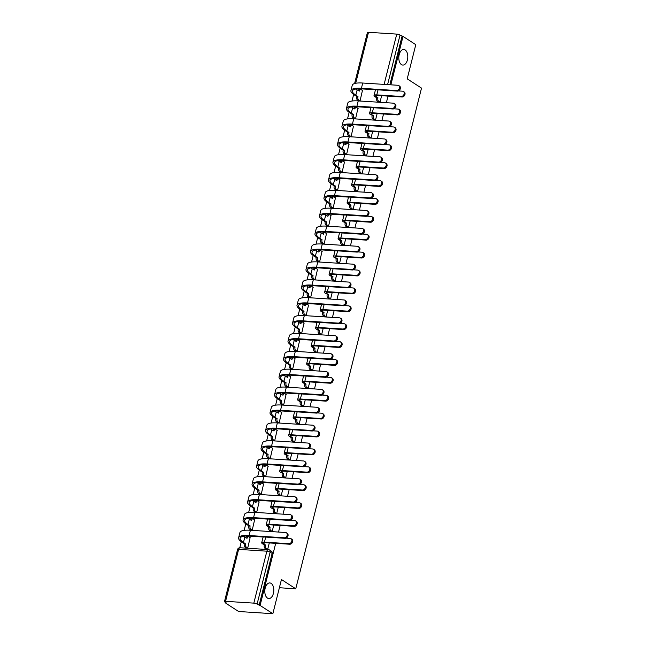 <?xml version="1.0" encoding="UTF-8"?>
<svg xmlns="http://www.w3.org/2000/svg" width="646" height="646" viewBox="0 0 646 646"><rect width="100%" height="100%" fill="white"/><g stroke="black" fill="none" stroke-linecap="round" stroke-linejoin="round"><path stroke-width="0.97" d="M401.457 64.608A7.817 4.482 -86.3 0 1 398.962 55.774A7.817 4.482 -86.3 0 1 403.807 49.467A7.817 4.482 -86.3 0 1 405.147 49.928A7.817 4.482 -86.3 0 1 407.642 58.754A7.817 4.482 -86.3 0 1 402.805 65.068A7.817 4.482 -86.3 0 1 401.457 64.608M267.46 598.075A7.817 4.482 -86.3 0 1 264.965 589.249A7.817 4.482 -86.3 0 1 269.802 582.934A7.817 4.482 -86.3 0 1 271.15 583.395A7.817 4.482 -86.3 0 1 273.646 592.229A7.817 4.482 -86.3 0 1 268.809 598.535A7.817 4.482 -86.3 0 1 267.46 598.075M353.645 94.478L351.997 101.026M349.147 112.364L347.5 118.912M344.657 130.25L343.01 136.807M340.159 148.144L338.512 154.693M335.67 166.03L334.022 172.579M331.172 183.916L329.525 190.473M326.682 201.81L325.035 208.359M322.184 219.697L320.545 226.245M317.695 237.591L316.047 244.14M313.197 255.477L311.558 262.026M308.707 273.363L307.06 279.92M304.209 291.257L302.57 297.806M299.72 309.143L298.072 315.692M295.222 327.038L293.583 333.586M290.732 344.924L289.085 351.472M286.243 362.81L284.595 369.367M281.745 380.704L280.098 387.253M277.255 398.59L275.608 405.139M272.757 416.484L271.11 423.033M268.268 434.37L266.62 440.919M263.77 452.257L262.123 458.813M259.28 470.151L257.633 476.7M254.782 488.037L253.143 494.586M250.293 505.931L248.645 512.48M245.795 523.817L244.156 530.366M241.305 541.703L239.787 547.76M225.971 602.742L225.85 603.243L226.843 603.307L224.856 602.024A2.439 0.614 -165.9 0 1 224.485 601.555A2.439 0.614 -165.9 0 1 225.567 601.321L253.821 603.13L266.871 551.183L238.616 549.366L225.567 601.321M390.862 84.828L403.015 36.418L415.79 44.679L407.206 78.852L421.515 88.114L295.755 588.789L281.446 579.527L272.862 613.7L238.616 611.504L225.85 603.243M375.851 89.794L359.572 88.752M272.862 613.7L260.088 605.439L275.689 543.334M278.523 532.062L280.186 525.448M283.013 514.168L284.676 507.554M287.51 496.281L289.174 489.668M292 478.387L293.664 471.774M296.498 460.501L298.161 453.888M300.988 442.615L302.651 436.002M305.485 424.721L307.141 418.107M309.975 406.835L311.638 400.221M314.473 388.94L316.128 382.327M318.962 371.054L320.626 364.441M323.46 353.168L325.116 346.555M327.95 335.274L329.613 328.661M332.448 317.388L334.103 310.774M336.937 299.494L338.601 292.888M341.435 281.608L343.091 274.994M345.925 263.721L347.588 257.108M350.415 245.827L352.078 239.214M354.912 227.941L356.576 221.328M359.402 210.047L361.066 203.442M363.9 192.161L365.563 185.547M368.39 174.275L370.053 167.661M372.887 156.38L374.551 149.767M377.377 138.494L379.04 131.881M381.875 120.608L383.53 113.995M386.365 102.714L388.028 96.101M354.606 83.528L367.413 32.534A2.439 0.614 14.1 0 1 368.495 32.3L396.749 34.109A2.439 0.614 14.1 0 1 400.027 35.07L387.584 84.618M403.015 36.418L400.027 35.07M268.728 549.714A2.439 1.906 122.9 0 1 269.479 549.956A2.439 1.906 122.9 0 1 270.149 552.136L257.1 604.083L260.088 605.439M257.1 604.083A2.439 0.614 -165.9 0 0 253.821 603.13M246.263 547.816L247.733 548.018L250.115 537.682M250.753 529.922L252.231 530.124L254.605 519.796M270.722 531.206L272.192 531.408L273.791 525.037M255.251 512.036L256.72 512.238L259.094 501.902M275.22 513.312L276.69 513.513L278.289 507.15M259.74 494.142L261.21 494.352L263.592 484.015M279.71 495.425L281.18 495.627L282.778 489.256M264.238 476.255L265.708 476.457L268.082 466.121M284.208 477.531L285.677 477.741L287.276 471.37M268.728 458.369L270.198 458.571L272.58 448.235M288.697 459.645L290.167 459.847L291.766 453.476M273.226 440.475L274.695 440.677L277.069 430.349M293.187 441.759L294.665 441.961L296.264 435.59M277.715 422.589L279.185 422.791L281.567 412.455M297.685 423.865L299.155 424.067L300.753 417.704M282.213 404.695L283.683 404.905L286.057 394.569M302.175 405.979L303.652 406.181L305.251 399.809M286.703 386.809L288.173 387.011L290.555 376.675M306.672 388.093L308.142 388.294L309.741 381.923M291.201 368.923L292.67 369.124L295.044 358.788M311.162 370.198L312.632 370.4L314.239 364.029M295.69 351.028L297.16 351.23L299.542 340.902M315.66 352.312L317.129 352.514L318.728 346.143M300.188 333.142L301.658 333.344L304.032 323.008M320.15 334.418L321.619 334.628L323.226 328.257M304.678 315.256L306.147 315.458L308.53 305.122M324.647 316.532L326.117 316.734L327.716 310.363M309.168 297.362L310.645 297.564L313.019 287.228M329.137 298.646L330.607 298.848L332.205 292.476M313.665 279.476L315.135 279.678L317.517 269.342M333.635 280.752L335.104 280.953L336.703 274.582M318.155 261.582L319.633 261.791L322.007 251.455M338.124 262.865L339.594 263.067L341.193 256.696M322.653 243.695L324.122 243.897L326.505 233.561M342.622 244.971L344.092 245.181L345.691 238.81M327.142 225.809L328.612 226.011L330.994 215.675M347.112 227.085L348.582 227.287L350.18 220.916M331.64 207.915L333.11 208.117L335.484 197.789M351.61 209.199L353.079 209.401L354.678 203.03M336.13 190.029L337.6 190.231L339.982 179.895M356.099 191.305L357.569 191.507L359.168 185.136M340.628 172.135L342.097 172.345L344.471 162.009M360.597 173.419L362.067 173.621L363.666 167.249M345.117 154.249L346.587 154.451L348.969 144.115M365.087 155.524L366.557 155.734L368.155 149.363M349.615 136.363L351.085 136.564L353.459 126.228M369.577 137.638L371.054 137.84L372.653 131.469M354.105 118.468L355.575 118.67L357.957 108.342M374.074 119.752L375.544 119.954L377.143 113.583M358.603 100.582L360.072 100.784L362.446 90.448M378.564 101.858L380.034 102.06L381.641 95.689M371.353 107.68L355.082 106.638M366.863 125.574L350.584 124.533M362.366 143.46L346.095 142.419M357.876 161.347L341.597 160.305M353.378 179.241L337.107 178.199M348.888 197.127L332.617 196.085M344.391 215.021L328.12 213.979M339.901 232.907L323.63 231.866M335.403 250.793L319.132 249.752M330.913 268.688L314.642 267.646M326.416 286.574L310.145 285.532M321.926 304.468L305.655 303.426M317.428 322.354L301.157 321.312M312.939 340.24L296.667 339.198M308.449 358.134L292.17 357.093M303.951 376.02L287.68 374.979M299.461 393.915L283.182 392.865M294.964 411.801L278.692 410.759M290.474 429.687L274.195 428.645M285.976 447.581L269.705 446.539M281.486 465.467L265.215 464.426M276.989 483.361L260.718 482.312M272.499 501.248L256.228 500.206M268.001 519.134L251.73 518.092M263.511 537.028L247.24 535.986M279.387 587.739L295.755 588.789M266.233 549.092L267.702 549.294L269.301 542.923M402.022 36.354L389.861 84.763M259.094 605.375L272.144 553.428A2.439 1.906 -57.1 0 0 271.473 551.248L269.479 549.956A2.439 2.439 0 0 0 268.308 549.576L240.054 547.76A2.439 2.439 0 0 0 237.534 549.609L224.485 601.555M291.039 538.699L291.871 539.232A2.81 2.188 122.9 0 1 292.46 542.277A2.81 2.188 122.9 0 1 289.683 544.231L265.272 542.664A4.579 1.147 -165.9 0 0 263.237 543.108A4.579 1.147 -165.9 0 0 263.931 543.989L265.603 545.062L264.303 544.982L262.639 543.9A6.169 1.542 14.1 0 1 261.695 542.721A6.169 1.542 14.1 0 1 264.44 542.131L288.851 543.69A2.81 2.188 -57.1 0 0 291.621 541.736A2.81 2.188 -57.1 0 0 291.039 538.699A2.81 2.188 -57.1 0 0 290.175 538.417L286.049 538.15M265.603 545.062L265.563 545.24A2.439 1.397 93.7 0 0 266.265 548.357L264.973 548.276A2.439 1.397 -86.3 0 1 264.262 545.151L264.303 544.982M266.418 549.213L264.973 548.276M267.702 549.286L266.265 548.357M261.695 542.721L263.019 537.448A6.169 1.542 14.1 0 1 263.73 536.955M284.216 537.779A2.81 2.188 -57.1 0 0 286.986 535.825A2.81 2.188 -57.1 0 0 286.404 532.788A2.81 2.188 -57.1 0 0 285.54 532.506L250.398 530.253L249.073 535.534L284.216 537.779L285.048 538.32L249.905 536.075A21.98 5.507 -165.9 0 0 240.134 538.191A21.98 5.507 -165.9 0 0 243.485 542.398L245.593 543.956A2.439 1.397 93.7 0 0 246.304 547.081L247.733 548.01M286.404 532.788L287.236 533.33A2.81 2.188 122.9 0 1 287.825 536.366A2.81 2.188 122.9 0 1 285.048 538.32M245.633 543.787L244.341 543.698L242.185 542.309A23.571 5.903 14.1 0 1 238.6 537.803A23.571 5.903 14.1 0 1 249.073 535.534M246.449 547.937L245.004 547A2.439 1.397 -86.3 0 1 244.293 543.875L244.341 543.698M250.301 537.803L248.863 536.874A2.439 1.397 93.7 0 0 248.444 536.729A2.439 1.397 93.7 0 0 247.006 538.336L244.81 537.117L243.485 542.398M245.851 537.795A2.439 1.397 -86.3 0 1 247.143 536.648L248.444 536.729M238.6 537.803L239.924 532.53A23.571 5.903 14.1 0 1 250.398 530.253M243.582 536.253A21.98 5.507 -165.9 0 0 244.81 537.117M295.529 520.805L296.361 521.346A2.81 2.188 122.9 0 1 296.95 524.39A2.81 2.188 122.9 0 1 294.172 526.345L269.77 524.778A4.579 1.147 -165.9 0 0 267.727 525.222A4.579 1.147 -165.9 0 0 268.429 526.094L270.101 527.176L267.129 526.014A6.169 1.542 14.1 0 1 266.192 524.835A6.169 1.542 14.1 0 1 268.93 524.237L293.341 525.804A2.81 2.188 -57.1 0 0 296.118 523.849A2.81 2.188 -57.1 0 0 295.529 520.805A2.81 2.188 -57.1 0 0 294.665 520.531L290.538 520.264M270.101 527.176L270.052 527.346A2.439 1.397 93.7 0 0 270.763 530.471L269.463 530.39A2.439 1.397 -86.3 0 1 268.752 527.265L268.801 527.096M270.908 531.327L269.463 530.39M272.192 531.4L270.763 530.471M266.192 524.835L267.517 519.554A6.169 1.542 14.1 0 1 268.227 519.069M300.027 502.919L300.858 503.46A2.81 2.188 122.9 0 1 301.448 506.496A2.81 2.188 122.9 0 1 298.67 508.45L274.259 506.892A4.579 1.147 -165.9 0 0 272.224 507.328A4.579 1.147 -165.9 0 0 272.919 508.208L274.59 509.282L273.29 509.201L271.627 508.119A6.169 1.542 14.1 0 1 270.682 506.94A6.169 1.542 14.1 0 1 273.428 506.351L297.838 507.909A2.81 2.188 -57.1 0 0 300.608 505.955A2.81 2.188 -57.1 0 0 300.027 502.919A2.81 2.188 -57.1 0 0 299.163 502.636L295.036 502.37M274.59 509.282L274.55 509.46A2.439 1.397 93.7 0 0 275.253 512.585L273.961 512.496A2.439 1.397 -86.3 0 1 273.25 509.371L273.29 509.201M275.406 513.433L273.961 512.496M276.69 513.513L275.253 512.585M270.682 506.94L272.006 501.667A6.169 1.542 14.1 0 1 272.717 501.175M288.705 519.893A2.81 2.188 -57.1 0 0 291.483 517.939A2.81 2.188 -57.1 0 0 290.894 514.894A2.81 2.188 -57.1 0 0 290.03 514.62L254.887 512.367L253.563 517.64L288.705 519.893L289.545 520.434L254.403 518.181A21.98 5.507 -165.9 0 0 244.632 520.296A21.98 5.507 -165.9 0 0 247.983 524.504L250.083 526.07A2.439 1.397 93.7 0 0 250.793 529.195L252.231 530.124M290.894 514.894L291.734 515.435A2.81 2.188 122.9 0 1 292.315 518.48A2.81 2.188 122.9 0 1 289.545 520.434M250.131 525.892L248.831 525.812L246.683 524.423A23.571 5.903 14.1 0 1 243.09 519.917A23.571 5.903 14.1 0 1 253.563 517.64M250.947 530.043L249.493 529.106A2.439 1.397 -86.3 0 1 248.791 525.981L248.831 525.812M254.79 519.917L253.361 518.988A2.439 1.397 93.7 0 0 252.941 518.843A2.439 1.397 93.7 0 0 251.496 520.45L249.308 519.231L247.983 524.504M250.349 519.909A2.439 1.397 -86.3 0 1 251.641 518.762L252.941 518.843M243.09 519.917L244.414 514.636A23.571 5.903 14.1 0 1 254.887 512.367M248.072 518.358A21.98 5.507 -165.9 0 0 249.308 519.231M293.203 502.007A2.81 2.188 -57.1 0 0 295.973 500.052A2.81 2.188 -57.1 0 0 295.392 497.008A2.81 2.188 -57.1 0 0 294.528 496.726L259.385 494.481L258.061 499.754L293.203 502.007L294.035 502.548L258.893 500.295A21.98 5.507 -165.9 0 0 249.122 502.41A21.98 5.507 -165.9 0 0 252.473 506.617L254.581 508.176A2.439 1.397 93.7 0 0 255.291 511.301L256.72 512.23M295.392 497.008L296.223 497.549A2.81 2.188 122.9 0 1 296.813 500.593A2.81 2.188 122.9 0 1 294.035 502.548M254.621 508.006L253.329 507.926L251.173 506.529A23.571 5.903 14.1 0 1 247.58 502.023A23.571 5.903 14.1 0 1 258.061 499.754M255.436 512.157L253.991 511.22A2.439 1.397 -86.3 0 1 253.28 508.095L253.329 507.926M259.288 502.023L257.851 501.094A2.439 1.397 93.7 0 0 257.431 500.949A2.439 1.397 93.7 0 0 255.994 502.556L253.797 501.336L252.473 506.617M254.839 502.015A2.439 1.397 -86.3 0 1 256.131 500.868L257.431 500.949M247.58 502.023L248.912 496.75A23.571 5.903 14.1 0 1 259.385 494.481M252.57 500.472A21.98 5.507 -165.9 0 0 253.797 501.336M304.516 485.025L305.348 485.566A2.81 2.188 122.9 0 1 305.938 488.61A2.81 2.188 122.9 0 1 303.16 490.564L278.749 488.998A4.579 1.147 -165.9 0 0 276.714 489.442A4.579 1.147 -165.9 0 0 277.417 490.314L279.08 491.396L276.117 490.233A6.169 1.542 14.1 0 1 275.18 489.054A6.169 1.542 14.1 0 1 277.917 488.457L302.328 490.023A2.81 2.188 -57.1 0 0 305.106 488.069A2.81 2.188 -57.1 0 0 304.516 485.025A2.81 2.188 -57.1 0 0 303.652 484.75L299.526 484.484M279.08 491.396L279.04 491.566A2.439 1.397 93.7 0 0 279.75 494.691L278.45 494.61A2.439 1.397 -86.3 0 1 277.74 491.485L277.788 491.315M279.896 495.547L278.45 494.61M281.18 495.619L279.75 494.691M275.18 489.054L276.504 483.781A6.169 1.542 14.1 0 1 277.215 483.289M309.014 467.139L309.846 467.68A2.81 2.188 122.9 0 1 310.435 470.716A2.81 2.188 122.9 0 1 307.657 472.67L283.247 471.112A4.579 1.147 -165.9 0 0 281.212 471.548A4.579 1.147 -165.9 0 0 281.906 472.428L283.578 473.51L280.614 472.347A6.169 1.542 14.1 0 1 279.67 471.168A6.169 1.542 14.1 0 1 282.415 470.571L306.826 472.137A2.81 2.188 -57.1 0 0 309.595 470.183A2.81 2.188 -57.1 0 0 309.014 467.139A2.81 2.188 -57.1 0 0 308.15 466.856L304.024 466.598M283.578 473.51L283.537 473.68A2.439 1.397 93.7 0 0 284.24 476.805L282.94 476.716A2.439 1.397 -86.3 0 1 282.237 473.599L282.278 473.421M284.393 477.652L282.94 476.716M285.677 477.733L284.24 476.805M279.67 471.168L280.994 465.887A6.169 1.542 14.1 0 1 281.704 465.403M313.504 449.253L314.336 449.786A2.81 2.188 122.9 0 1 314.925 452.83A2.81 2.188 122.9 0 1 312.147 454.784L287.736 453.217A4.579 1.147 -165.9 0 0 285.702 453.662A4.579 1.147 -165.9 0 0 286.404 454.542L288.068 455.616L286.776 455.535L285.104 454.453A6.169 1.542 14.1 0 1 284.167 453.274A6.169 1.542 14.1 0 1 286.905 452.685L311.315 454.243A2.81 2.188 -57.1 0 0 314.093 452.289A2.81 2.188 -57.1 0 0 313.504 449.253A2.81 2.188 -57.1 0 0 312.64 448.97L308.513 448.704M288.068 455.616L288.027 455.793A2.439 1.397 93.7 0 0 288.738 458.91L287.438 458.83A2.439 1.397 -86.3 0 1 286.727 455.705L286.776 455.535M288.883 459.766L287.438 458.83M290.167 459.839L288.738 458.91M284.167 453.274L285.492 448.001A6.169 1.542 14.1 0 1 286.202 447.508M297.693 484.112A2.81 2.188 -57.1 0 0 300.471 482.158A2.81 2.188 -57.1 0 0 299.881 479.122A2.81 2.188 -57.1 0 0 299.017 478.839L263.875 476.587L262.551 481.868L297.693 484.112L298.533 484.653L263.382 482.4A21.98 5.507 -165.9 0 0 253.62 484.524A21.98 5.507 -165.9 0 0 256.963 488.723L259.07 490.29A2.439 1.397 93.7 0 0 259.781 493.415L261.218 494.343M299.881 479.122L300.721 479.655A2.81 2.188 122.9 0 1 301.302 482.699A2.81 2.188 122.9 0 1 298.533 484.653M259.119 490.12L257.819 490.031L255.671 488.642A23.571 5.903 14.1 0 1 252.077 484.137A23.571 5.903 14.1 0 1 262.551 481.868M259.934 494.263L258.481 493.326A2.439 1.397 -86.3 0 1 257.778 490.209L257.819 490.031M263.778 484.137L262.341 483.208A2.439 1.397 93.7 0 0 261.921 483.063A2.439 1.397 93.7 0 0 260.483 484.67L258.295 483.45L256.963 488.723M259.337 484.129A2.439 1.397 -86.3 0 1 260.629 482.982L261.921 483.063M252.077 484.137L253.402 478.864A23.571 5.903 14.1 0 1 263.875 476.587M257.06 482.586A21.98 5.507 -165.9 0 0 258.295 483.45M302.191 466.226A2.81 2.188 -57.1 0 0 304.96 464.272A2.81 2.188 -57.1 0 0 304.379 461.228A2.81 2.188 -57.1 0 0 303.515 460.953L268.373 458.7L267.048 463.973L302.191 466.226L303.022 466.767L267.88 464.514A21.98 5.507 -165.9 0 0 258.109 466.63A21.98 5.507 -165.9 0 0 261.46 470.837L263.568 472.404A2.439 1.397 93.7 0 0 264.271 475.521L265.708 476.449M304.379 461.228L305.211 461.769A2.81 2.188 122.9 0 1 305.8 464.813A2.81 2.188 122.9 0 1 303.022 466.767M263.608 472.226L262.308 472.145L260.16 470.756A23.571 5.903 14.1 0 1 256.567 466.242A23.571 5.903 14.1 0 1 267.048 463.973M264.424 476.377L262.979 475.44A2.439 1.397 -86.3 0 1 262.268 472.315L262.308 472.145M268.276 466.242L266.838 465.314A2.439 1.397 93.7 0 0 266.418 465.177A2.439 1.397 93.7 0 0 264.981 466.783L262.785 465.564L261.46 470.837M263.826 466.234A2.439 1.397 -86.3 0 1 265.118 465.088L266.418 465.177M256.567 466.242L257.891 460.969A23.571 5.903 14.1 0 1 268.373 458.7M261.557 464.692A21.98 5.507 -165.9 0 0 262.785 465.564M306.68 448.34A2.81 2.188 -57.1 0 0 309.458 446.378A2.81 2.188 -57.1 0 0 308.869 443.342A2.81 2.188 -57.1 0 0 308.005 443.059L272.862 440.806L271.538 446.087L306.68 448.34L307.512 448.873L272.37 446.628A21.98 5.507 -165.9 0 0 262.607 448.744A21.98 5.507 -165.9 0 0 265.95 452.951L268.058 454.509A2.439 1.397 93.7 0 0 268.768 457.634L270.206 458.563M308.869 443.342L309.7 443.883A2.81 2.188 122.9 0 1 310.29 446.919A2.81 2.188 122.9 0 1 307.512 448.873M268.106 454.34L266.806 454.259L264.658 452.862A23.571 5.903 14.1 0 1 261.065 448.356A23.571 5.903 14.1 0 1 271.538 446.087M268.914 458.49L267.468 457.554A2.439 1.397 -86.3 0 1 266.766 454.429L266.806 454.259M272.765 448.356L271.328 447.428A2.439 1.397 93.7 0 0 270.908 447.282A2.439 1.397 93.7 0 0 269.471 448.889L267.282 447.67L265.95 452.951M268.324 448.348A2.439 1.397 -86.3 0 1 269.616 447.202L270.908 447.282M261.065 448.356L262.389 443.083A23.571 5.903 14.1 0 1 272.862 440.806M266.047 446.806A21.98 5.507 -165.9 0 0 267.282 447.67M317.993 431.358L318.833 431.899A2.81 2.188 122.9 0 1 319.415 434.944A2.81 2.188 122.9 0 1 316.645 436.898L292.234 435.331A4.579 1.147 -165.9 0 0 290.199 435.775A4.579 1.147 -165.9 0 0 290.894 436.648L292.565 437.73L291.265 437.649L289.602 436.567A6.169 1.542 14.1 0 1 288.657 435.388A6.169 1.542 14.1 0 1 291.403 434.79L315.805 436.357A2.81 2.188 -57.1 0 0 318.583 434.403A2.81 2.188 -57.1 0 0 317.993 431.358A2.81 2.188 -57.1 0 0 317.138 431.084L313.003 430.817M292.565 437.73L292.525 437.899A2.439 1.397 93.7 0 0 293.227 441.024L291.927 440.943A2.439 1.397 -86.3 0 1 291.225 437.818L291.265 437.649M293.381 441.88L291.927 440.943M294.665 441.953L293.227 441.024M288.657 435.388L289.981 430.115A6.169 1.542 14.1 0 1 290.692 429.622M311.178 430.446A2.81 2.188 -57.1 0 0 313.948 428.492A2.81 2.188 -57.1 0 0 313.367 425.448A2.81 2.188 -57.1 0 0 312.502 425.173L277.36 422.92L276.036 428.193L311.178 430.446L312.01 430.987L276.868 428.734A21.98 5.507 -165.9 0 0 267.097 430.858A21.98 5.507 -165.9 0 0 270.448 435.057L272.555 436.623A2.439 1.397 93.7 0 0 273.258 439.748L274.695 440.677M313.367 425.448L314.198 425.989A2.81 2.188 122.9 0 1 314.788 429.033A2.81 2.188 122.9 0 1 312.01 430.987M272.596 436.446L271.296 436.365L269.148 434.976A23.571 5.903 14.1 0 1 265.554 430.47A23.571 5.903 14.1 0 1 276.036 428.193M273.411 440.596L271.966 439.66A2.439 1.397 -86.3 0 1 271.255 436.535L271.296 436.365M277.263 430.47L275.826 429.542A2.439 1.397 93.7 0 0 275.406 429.396A2.439 1.397 93.7 0 0 273.969 431.003L271.772 429.784L270.448 435.057M272.814 430.462A2.439 1.397 -86.3 0 1 274.106 429.315L275.406 429.396M265.554 430.47L266.879 425.189A23.571 5.903 14.1 0 1 277.36 422.92M270.545 428.912A21.98 5.507 -165.9 0 0 271.772 429.784M322.491 413.472L323.323 414.013A2.81 2.188 122.9 0 1 323.912 417.05A2.81 2.188 122.9 0 1 321.135 419.004L296.724 417.445A4.579 1.147 -165.9 0 0 294.689 417.881A4.579 1.147 -165.9 0 0 295.392 418.761L297.055 419.835L295.763 419.755L294.091 418.673A6.169 1.542 14.1 0 1 293.155 417.494A6.169 1.542 14.1 0 1 295.892 416.904L320.303 418.463A2.81 2.188 -57.1 0 0 323.081 416.508A2.81 2.188 -57.1 0 0 322.491 413.472A2.81 2.188 -57.1 0 0 321.627 413.19L317.501 412.923M297.055 419.835L297.015 420.013A2.439 1.397 93.7 0 0 297.725 423.138L296.425 423.049A2.439 1.397 -86.3 0 1 295.715 419.924L295.763 419.755M297.871 423.986L296.425 423.049M299.155 424.067L297.725 423.138M293.155 417.494L294.479 412.221A6.169 1.542 14.1 0 1 295.19 411.728M315.668 412.56A2.81 2.188 -57.1 0 0 318.446 410.606A2.81 2.188 -57.1 0 0 317.856 407.561A2.81 2.188 -57.1 0 0 316.992 407.279L281.85 405.034L280.525 410.307L315.668 412.56L316.5 413.101L281.357 410.848A21.98 5.507 -165.9 0 0 271.586 412.964A21.98 5.507 -165.9 0 0 274.938 417.171L277.045 418.729A2.439 1.397 93.7 0 0 277.756 421.854L279.193 422.783M317.856 407.561L318.688 408.102A2.81 2.188 122.9 0 1 319.277 411.147A2.81 2.188 122.9 0 1 316.5 413.101M277.094 418.56L275.794 418.479L273.646 417.082A23.571 5.903 14.1 0 1 270.052 412.576A23.571 5.903 14.1 0 1 280.525 410.307M277.901 422.71L276.456 421.773A2.439 1.397 -86.3 0 1 275.753 418.648L275.794 418.479M281.753 412.576L280.316 411.647A2.439 1.397 93.7 0 0 279.896 411.502A2.439 1.397 93.7 0 0 278.458 413.109L276.262 411.898L274.938 417.171M277.312 412.568A2.439 1.397 -86.3 0 1 278.604 411.421L279.896 411.502M270.052 412.576L271.377 407.303A23.571 5.903 14.1 0 1 281.85 405.034M275.035 411.026A21.98 5.507 -165.9 0 0 276.262 411.898M326.981 395.578L327.821 396.119A2.81 2.188 122.9 0 1 328.402 399.163A2.81 2.188 122.9 0 1 325.632 401.118L301.222 399.551A4.579 1.147 -165.9 0 0 299.187 399.995A4.579 1.147 -165.9 0 0 299.881 400.867L301.553 401.949L300.253 401.869L298.581 400.786A6.169 1.542 14.1 0 1 297.644 399.608A6.169 1.542 14.1 0 1 300.382 399.01L324.793 400.577A2.81 2.188 -57.1 0 0 327.57 398.622A2.81 2.188 -57.1 0 0 326.981 395.578A2.81 2.188 -57.1 0 0 326.125 395.304L321.991 395.037M301.553 401.949L301.504 402.119A2.439 1.397 93.7 0 0 302.215 405.244L300.915 405.163A2.439 1.397 -86.3 0 1 300.212 402.038L300.253 401.869M302.368 406.1L300.915 405.163M303.652 406.173L302.215 405.244M297.644 399.608L298.969 394.335A6.169 1.542 14.1 0 1 299.679 393.842M320.166 394.666A2.81 2.188 -57.1 0 0 322.935 392.711A2.81 2.188 -57.1 0 0 322.354 389.675A2.81 2.188 -57.1 0 0 321.49 389.393L286.348 387.14L285.023 392.421L320.166 394.666L320.997 395.207L285.855 392.954A21.98 5.507 -165.9 0 0 276.084 395.077A21.98 5.507 -165.9 0 0 279.435 399.276L281.543 400.843A2.439 1.397 93.7 0 0 282.245 403.968L283.683 404.897M322.354 389.675L323.186 390.216A2.81 2.188 122.9 0 1 323.767 393.252A2.81 2.188 122.9 0 1 320.997 395.207M281.583 400.673L280.283 400.585L278.135 399.196A23.571 5.903 14.1 0 1 274.542 394.69A23.571 5.903 14.1 0 1 285.023 392.421M282.399 404.816L280.953 403.887A2.439 1.397 -86.3 0 1 280.243 400.762L280.283 400.585M286.243 394.69L284.813 393.761A2.439 1.397 93.7 0 0 284.393 393.616A2.439 1.397 93.7 0 0 282.956 395.223L280.76 394.003L279.435 399.276M281.801 394.682A2.439 1.397 -86.3 0 1 283.093 393.535L284.393 393.616M274.542 394.69L275.866 389.417A23.571 5.903 14.1 0 1 286.348 387.14M279.532 393.139A21.98 5.507 -165.9 0 0 280.76 394.003M331.479 377.692L332.31 378.233A2.81 2.188 122.9 0 1 332.9 381.269A2.81 2.188 122.9 0 1 330.122 383.223L305.711 381.665A4.579 1.147 -165.9 0 0 303.677 382.101A4.579 1.147 -165.9 0 0 304.379 382.981L306.043 384.063L303.079 382.9A6.169 1.542 14.1 0 1 302.142 381.721A6.169 1.542 14.1 0 1 304.88 381.124L329.29 382.69A2.81 2.188 -57.1 0 0 332.068 380.736A2.81 2.188 -57.1 0 0 331.479 377.692A2.81 2.188 -57.1 0 0 330.615 377.409L326.488 377.151M306.043 384.063L306.002 384.233A2.439 1.397 93.7 0 0 306.713 387.358L305.413 387.277A2.439 1.397 -86.3 0 1 304.702 384.152L304.75 383.974M306.858 388.214L305.413 387.277M308.142 388.286L306.713 387.358M302.142 381.721L303.467 376.44A6.169 1.542 14.1 0 1 304.177 375.956M324.655 376.78A2.81 2.188 -57.1 0 0 327.433 374.825A2.81 2.188 -57.1 0 0 326.844 371.781A2.81 2.188 -57.1 0 0 325.98 371.507L290.837 369.254L289.513 374.527L324.655 376.78L325.487 377.321L290.345 375.068A21.98 5.507 -165.9 0 0 280.574 377.183A21.98 5.507 -165.9 0 0 283.925 381.39L286.033 382.957A2.439 1.397 93.7 0 0 286.743 386.074L288.173 387.002M326.844 371.781L327.675 372.322A2.81 2.188 122.9 0 1 328.265 375.366A2.81 2.188 122.9 0 1 325.487 377.321M286.081 382.779L284.781 382.698L282.633 381.31A23.571 5.903 14.1 0 1 279.04 376.796A23.571 5.903 14.1 0 1 289.513 374.527M286.889 386.93L285.443 385.993A2.439 1.397 -86.3 0 1 284.733 382.868L284.781 382.698M290.74 376.796L289.303 375.867A2.439 1.397 93.7 0 0 288.883 375.73A2.439 1.397 93.7 0 0 287.446 377.337L285.249 376.117L283.925 381.39M286.299 376.788A2.439 1.397 -86.3 0 1 287.591 375.641L288.883 375.73M279.04 376.796L280.364 371.523A23.571 5.903 14.1 0 1 290.837 369.254M284.022 375.245A21.98 5.507 -165.9 0 0 285.249 376.117M335.968 359.806L336.808 360.339A2.81 2.188 122.9 0 1 337.39 363.383A2.81 2.188 122.9 0 1 334.62 365.337L310.209 363.771A4.579 1.147 -165.9 0 0 308.174 364.215A4.579 1.147 -165.9 0 0 308.869 365.095L310.54 366.169L309.24 366.088L307.569 365.006A6.169 1.542 14.1 0 1 306.632 363.827A6.169 1.542 14.1 0 1 309.369 363.238L333.78 364.796A2.81 2.188 -57.1 0 0 336.558 362.842A2.81 2.188 -57.1 0 0 335.968 359.806A2.81 2.188 -57.1 0 0 335.104 359.523L330.978 359.257M310.54 366.169L310.492 366.347A2.439 1.397 93.7 0 0 311.202 369.464L309.902 369.383A2.439 1.397 -86.3 0 1 309.2 366.258L309.24 366.088M311.356 370.32L309.902 369.383M312.64 370.392L311.202 369.464M306.632 363.827L307.956 358.554A6.169 1.542 14.1 0 1 308.667 358.062M329.145 358.893A2.81 2.188 -57.1 0 0 331.923 356.939A2.81 2.188 -57.1 0 0 331.333 353.895A2.81 2.188 -57.1 0 0 330.477 353.612L295.335 351.359L294.003 356.64L329.145 358.893L329.985 359.426L294.842 357.181A21.98 5.507 -165.9 0 0 285.072 359.297A21.98 5.507 -165.9 0 0 288.423 363.504L290.53 365.063A2.439 1.397 93.7 0 0 291.233 368.188L292.67 369.116M331.333 353.895L332.173 354.436A2.81 2.188 122.9 0 1 332.755 357.472A2.81 2.188 122.9 0 1 329.985 359.426M290.571 364.893L289.271 364.812L287.123 363.415A23.571 5.903 14.1 0 1 283.529 358.91A23.571 5.903 14.1 0 1 294.003 356.64M291.386 369.044L289.941 368.107A2.439 1.397 -86.3 0 1 289.23 364.982L289.271 364.812M295.23 358.91L293.801 357.981A2.439 1.397 93.7 0 0 293.381 357.836A2.439 1.397 93.7 0 0 291.935 359.442L289.747 358.223L288.423 363.504M290.789 358.901A2.439 1.397 -86.3 0 1 292.081 357.755L293.381 357.836M283.529 358.91L284.854 353.637A23.571 5.903 14.1 0 1 295.335 351.359M288.52 357.359A21.98 5.507 -165.9 0 0 289.747 358.223M340.466 341.912L341.298 342.453A2.81 2.188 122.9 0 1 341.887 345.497A2.81 2.188 122.9 0 1 339.11 347.451L314.699 345.885A4.579 1.147 -165.9 0 0 312.664 346.329A4.579 1.147 -165.9 0 0 313.367 347.201L315.03 348.283L312.066 347.12A6.169 1.542 14.1 0 1 311.122 345.941A6.169 1.542 14.1 0 1 313.867 345.344L338.278 346.91A2.81 2.188 -57.1 0 0 341.048 344.956A2.81 2.188 -57.1 0 0 340.466 341.912A2.81 2.188 -57.1 0 0 339.602 341.637L335.476 341.371M315.03 348.283L314.99 348.452A2.439 1.397 93.7 0 0 315.692 351.577L314.4 351.497A2.439 1.397 -86.3 0 1 313.69 348.372L313.73 348.202M315.846 352.433L314.4 351.497M317.129 352.506L315.692 351.577M311.122 345.941L312.454 340.668A6.169 1.542 14.1 0 1 313.157 340.176M333.643 340.999A2.81 2.188 -57.1 0 0 336.421 339.045A2.81 2.188 -57.1 0 0 335.831 336.001A2.81 2.188 -57.1 0 0 334.967 335.726L299.825 333.473L298.5 338.746L333.643 340.999L334.475 341.54L299.332 339.287A21.98 5.507 -165.9 0 0 289.561 341.411A21.98 5.507 -165.9 0 0 292.913 345.61L295.02 347.177A2.439 1.397 93.7 0 0 295.731 350.302L297.16 351.23M335.831 336.001L336.663 336.542A2.81 2.188 122.9 0 1 337.252 339.586A2.81 2.188 122.9 0 1 334.475 341.54M295.06 346.999L293.769 346.918L291.621 345.529A23.571 5.903 14.1 0 1 288.027 341.023A23.571 5.903 14.1 0 1 298.5 338.746M295.876 351.149L294.431 350.213A2.439 1.397 -86.3 0 1 293.72 347.088L293.769 346.918M299.728 341.023L298.29 340.095A2.439 1.397 93.7 0 0 297.871 339.949A2.439 1.397 93.7 0 0 296.433 341.556L294.237 340.337L292.913 345.61M295.287 341.015A2.439 1.397 -86.3 0 1 296.571 339.869L297.871 339.949M288.027 341.023L289.351 335.742A23.571 5.903 14.1 0 1 299.825 333.473M293.009 339.473A21.98 5.507 -165.9 0 0 294.237 340.337M344.956 324.026L345.796 324.567A2.81 2.188 122.9 0 1 346.377 327.603A2.81 2.188 122.9 0 1 343.607 329.557L319.197 327.998A4.579 1.147 -165.9 0 0 317.162 328.434A4.579 1.147 -165.9 0 0 317.856 329.315L319.528 330.389L318.228 330.308L316.556 329.226A6.169 1.542 14.1 0 1 315.619 328.047A6.169 1.542 14.1 0 1 318.357 327.457L342.768 329.016A2.81 2.188 -57.1 0 0 345.545 327.062A2.81 2.188 -57.1 0 0 344.956 324.026A2.81 2.188 -57.1 0 0 344.092 323.743L339.966 323.476M319.528 330.389L319.479 330.566A2.439 1.397 93.7 0 0 320.19 333.691L318.89 333.602A2.439 1.397 -86.3 0 1 318.187 330.477L318.228 330.308M320.335 334.539L318.89 333.602M321.627 334.62L320.19 333.691M315.619 328.047L316.944 322.774A6.169 1.542 14.1 0 1 317.654 322.281M338.133 323.113A2.81 2.188 -57.1 0 0 340.91 321.159A2.81 2.188 -57.1 0 0 340.321 318.115A2.81 2.188 -57.1 0 0 339.457 317.84L304.314 315.587L302.99 320.86L338.133 323.113L338.972 323.654L303.83 321.401A21.98 5.507 -165.9 0 0 294.059 323.517A21.98 5.507 -165.9 0 0 297.41 327.724L299.518 329.282A2.439 1.397 93.7 0 0 300.22 332.407L301.658 333.336M340.321 318.115L341.161 318.656A2.81 2.188 122.9 0 1 341.742 321.7A2.81 2.188 122.9 0 1 338.972 323.654M299.558 329.113L298.258 329.032L296.11 327.635A23.571 5.903 14.1 0 1 292.517 323.129A23.571 5.903 14.1 0 1 302.99 320.86M300.374 333.263L298.92 332.327A2.439 1.397 -86.3 0 1 298.218 329.202L298.258 329.032M304.218 323.129L302.788 322.201A2.439 1.397 93.7 0 0 302.368 322.055A2.439 1.397 93.7 0 0 300.923 323.662L298.735 322.451L297.41 327.724M299.776 323.121A2.439 1.397 -86.3 0 1 301.068 321.974L302.368 322.055M292.517 323.129L293.841 317.856A23.571 5.903 14.1 0 1 304.314 315.587M297.507 321.579A21.98 5.507 -165.9 0 0 298.735 322.451M349.454 306.131L350.285 306.672A2.81 2.188 122.9 0 1 350.875 309.717A2.81 2.188 122.9 0 1 348.097 311.671L323.686 310.104A4.579 1.147 -165.9 0 0 321.651 310.548A4.579 1.147 -165.9 0 0 322.354 311.42L324.017 312.502L321.054 311.34A6.169 1.542 14.1 0 1 320.109 310.161A6.169 1.542 14.1 0 1 322.855 309.563L347.265 311.13A2.81 2.188 -57.1 0 0 350.035 309.176A2.81 2.188 -57.1 0 0 349.454 306.131A2.81 2.188 -57.1 0 0 348.59 305.857L344.463 305.59M324.017 312.502L323.977 312.672A2.439 1.397 93.7 0 0 324.68 315.797L323.388 315.716A2.439 1.397 -86.3 0 1 322.677 312.591L322.717 312.422M324.833 316.653L323.388 315.716M326.117 316.726L324.68 315.797M320.109 310.161L321.433 304.888A6.169 1.542 14.1 0 1 322.144 304.395M342.63 305.219A2.81 2.188 -57.1 0 0 345.408 303.265A2.81 2.188 -57.1 0 0 344.819 300.228A2.81 2.188 -57.1 0 0 343.955 299.946L308.812 297.693L307.488 302.974L342.63 305.219L343.462 305.76L308.32 303.507A21.98 5.507 -165.9 0 0 298.549 305.631A21.98 5.507 -165.9 0 0 301.9 309.83L304.008 311.396A2.439 1.397 93.7 0 0 304.718 314.521L306.147 315.45M344.819 300.228L345.65 300.77A2.81 2.188 122.9 0 1 346.24 303.806A2.81 2.188 122.9 0 1 343.462 305.76M304.048 311.227L302.756 311.138L300.6 309.749A23.571 5.903 14.1 0 1 297.015 305.243A23.571 5.903 14.1 0 1 307.488 302.974M304.864 315.377L303.418 314.44A2.439 1.397 -86.3 0 1 302.708 311.315L302.756 311.138M308.715 305.243L307.278 304.314A2.439 1.397 93.7 0 0 306.858 304.169A2.439 1.397 93.7 0 0 305.421 305.776L303.224 304.557L301.9 309.83M304.274 305.235A2.439 1.397 -86.3 0 1 305.558 304.088L306.858 304.169M297.015 305.243L298.339 299.97A23.571 5.903 14.1 0 1 308.812 297.693M301.997 303.693A21.98 5.507 -165.9 0 0 303.224 304.557M353.943 288.245L354.783 288.786A2.81 2.188 122.9 0 1 355.365 291.822A2.81 2.188 122.9 0 1 352.595 293.785L328.184 292.218A4.579 1.147 -165.9 0 0 326.149 292.662A4.579 1.147 -165.9 0 0 326.844 293.534L328.515 294.616L325.544 293.454A6.169 1.542 14.1 0 1 324.607 292.275A6.169 1.542 14.1 0 1 327.344 291.677L351.755 293.244A2.81 2.188 -57.1 0 0 354.533 291.289A2.81 2.188 -57.1 0 0 353.943 288.245A2.81 2.188 -57.1 0 0 353.079 287.963L348.953 287.704M328.515 294.616L328.467 294.786A2.439 1.397 93.7 0 0 329.177 297.911L327.877 297.83A2.439 1.397 -86.3 0 1 327.175 294.705L327.215 294.528M329.323 298.767L327.877 297.83M330.615 298.84L329.177 297.911M324.607 292.275L325.931 286.994A6.169 1.542 14.1 0 1 326.642 286.509M347.12 287.333A2.81 2.188 -57.1 0 0 349.898 285.379A2.81 2.188 -57.1 0 0 349.308 282.334A2.81 2.188 -57.1 0 0 348.444 282.06L313.302 279.807L311.978 285.08L347.12 287.333L347.96 287.874L312.817 285.621A21.98 5.507 -165.9 0 0 303.047 287.736A21.98 5.507 -165.9 0 0 306.398 291.944L308.505 293.51A2.439 1.397 93.7 0 0 309.208 296.627L310.645 297.556M349.308 282.334L350.148 282.875A2.81 2.188 122.9 0 1 350.73 285.92A2.81 2.188 122.9 0 1 347.96 287.874M308.546 293.332L307.246 293.252L305.098 291.863A23.571 5.903 14.1 0 1 301.504 287.349A23.571 5.903 14.1 0 1 311.978 285.08M309.361 297.483L307.908 296.546A2.439 1.397 -86.3 0 1 307.205 293.421L307.246 293.252M313.205 287.349L311.776 286.428A2.439 1.397 93.7 0 0 311.356 286.283A2.439 1.397 93.7 0 0 309.91 287.89L307.722 286.671L306.398 291.944M308.764 287.341A2.439 1.397 -86.3 0 1 310.056 286.194L311.356 286.283M301.504 287.349L302.829 282.076A23.571 5.903 14.1 0 1 313.302 279.807M306.495 285.798A21.98 5.507 -165.9 0 0 307.722 286.671M358.441 270.359L359.273 270.892A2.81 2.188 122.9 0 1 359.862 273.936A2.81 2.188 122.9 0 1 357.085 275.89L332.674 274.324A4.579 1.147 -165.9 0 0 330.639 274.768A4.579 1.147 -165.9 0 0 331.333 275.648L333.005 276.722L331.705 276.641L330.041 275.559A6.169 1.542 14.1 0 1 329.097 274.38A6.169 1.542 14.1 0 1 331.842 273.791L356.253 275.349A2.81 2.188 -57.1 0 0 359.023 273.395A2.81 2.188 -57.1 0 0 358.441 270.359A2.81 2.188 -57.1 0 0 357.577 270.076L353.451 269.81M333.005 276.722L332.965 276.9A2.439 1.397 93.7 0 0 333.667 280.017L332.375 279.936A2.439 1.397 -86.3 0 1 331.664 276.811L331.705 276.641M333.82 280.873L332.375 279.936M335.104 280.945L333.667 280.017M329.097 274.38L330.421 269.107A6.169 1.542 14.1 0 1 331.132 268.615M351.618 269.447A2.81 2.188 -57.1 0 0 354.388 267.492A2.81 2.188 -57.1 0 0 353.806 264.448A2.81 2.188 -57.1 0 0 352.942 264.166L317.8 261.921L316.475 267.194L351.618 269.447L352.45 269.98L317.307 267.735A21.98 5.507 -165.9 0 0 307.536 269.85A21.98 5.507 -165.9 0 0 310.887 274.057L312.995 275.616A2.439 1.397 93.7 0 0 313.706 278.741L315.135 279.67M353.806 264.448L354.638 264.989A2.81 2.188 122.9 0 1 355.227 268.025A2.81 2.188 122.9 0 1 352.45 269.98M313.035 275.446L311.743 275.366L309.587 273.969A23.571 5.903 14.1 0 1 306.002 269.463A23.571 5.903 14.1 0 1 316.475 267.194M313.851 279.597L312.406 278.66A2.439 1.397 -86.3 0 1 311.695 275.535L311.743 275.366M317.703 269.463L316.265 268.534A2.439 1.397 93.7 0 0 315.846 268.389A2.439 1.397 93.7 0 0 314.408 269.996L312.212 268.776L310.887 274.057M313.253 269.455A2.439 1.397 -86.3 0 1 314.545 268.308L315.846 268.389M306.002 269.463L307.326 264.19A23.571 5.903 14.1 0 1 317.8 261.921M310.984 267.912A21.98 5.507 -165.9 0 0 312.212 268.776M362.931 252.465L363.763 253.006A2.81 2.188 122.9 0 1 364.352 256.05A2.81 2.188 122.9 0 1 361.574 258.004L337.172 256.438A4.579 1.147 -165.9 0 0 335.137 256.882A4.579 1.147 -165.9 0 0 335.831 257.754L337.503 258.836L334.531 257.673A6.169 1.542 14.1 0 1 333.594 256.494A6.169 1.542 14.1 0 1 336.332 255.897L360.743 257.463A2.81 2.188 -57.1 0 0 363.52 255.509A2.81 2.188 -57.1 0 0 362.931 252.465A2.81 2.188 -57.1 0 0 362.067 252.19L357.941 251.924M337.503 258.836L337.454 259.006A2.439 1.397 93.7 0 0 338.165 262.131L336.865 262.05A2.439 1.397 -86.3 0 1 336.154 258.925L336.203 258.755M338.31 262.987L336.865 262.05M339.602 263.059L338.165 262.131M333.594 256.494L334.919 251.221A6.169 1.542 14.1 0 1 335.629 250.729M356.108 251.552A2.81 2.188 -57.1 0 0 358.885 249.598A2.81 2.188 -57.1 0 0 358.296 246.562A2.81 2.188 -57.1 0 0 357.432 246.279L322.289 244.026L320.965 249.299L356.108 251.552L356.947 252.093L321.805 249.84A21.98 5.507 -165.9 0 0 312.034 251.964A21.98 5.507 -165.9 0 0 315.385 256.163L317.485 257.73A2.439 1.397 93.7 0 0 318.195 260.855L319.633 261.783M358.296 246.562L359.136 247.095A2.81 2.188 122.9 0 1 359.717 250.139A2.81 2.188 122.9 0 1 356.947 252.093M317.533 257.552L316.233 257.471L314.085 256.082A23.571 5.903 14.1 0 1 310.492 251.577A23.571 5.903 14.1 0 1 320.965 249.299M318.349 261.703L316.895 260.766A2.439 1.397 -86.3 0 1 316.193 257.641L316.233 257.471M322.192 251.577L320.763 250.648A2.439 1.397 93.7 0 0 320.343 250.503A2.439 1.397 93.7 0 0 318.898 252.11L316.71 250.89L315.385 256.163M317.751 251.569A2.439 1.397 -86.3 0 1 319.043 250.422L320.343 250.503M310.492 251.577L311.816 246.296A23.571 5.903 14.1 0 1 322.289 244.026M315.474 250.026A21.98 5.507 -165.9 0 0 316.71 250.89M367.429 234.579L368.26 235.12A2.81 2.188 122.9 0 1 368.85 238.156A2.81 2.188 122.9 0 1 366.072 240.11L341.661 238.552A4.579 1.147 -165.9 0 0 339.626 238.988A4.579 1.147 -165.9 0 0 340.321 239.868L341.992 240.942L340.692 240.861L339.029 239.787A6.169 1.542 14.1 0 1 338.084 238.6A6.169 1.542 14.1 0 1 340.83 238.011L365.24 239.569A2.81 2.188 -57.1 0 0 368.01 237.615A2.81 2.188 -57.1 0 0 367.429 234.579A2.81 2.188 -57.1 0 0 366.565 234.296L362.438 234.03M341.992 240.942L341.952 241.12A2.439 1.397 93.7 0 0 342.655 244.245L341.363 244.156A2.439 1.397 -86.3 0 1 340.652 241.039L340.692 240.861M342.808 245.092L341.363 244.156M344.092 245.173L342.655 244.245M338.084 238.6L339.408 233.327A6.169 1.542 14.1 0 1 340.119 232.843M360.605 233.666A2.81 2.188 -57.1 0 0 363.375 231.712A2.81 2.188 -57.1 0 0 362.794 228.668A2.81 2.188 -57.1 0 0 361.93 228.393L326.787 226.14L325.463 231.413L360.605 233.666L361.437 234.207L326.295 231.954A21.98 5.507 -165.9 0 0 316.524 234.07A21.98 5.507 -165.9 0 0 319.875 238.277L321.983 239.836A2.439 1.397 93.7 0 0 322.693 242.961L324.122 243.889M362.794 228.668L363.625 229.209A2.81 2.188 122.9 0 1 364.215 232.253A2.81 2.188 122.9 0 1 361.437 234.207M322.023 239.666L320.731 239.585L318.575 238.196A23.571 5.903 14.1 0 1 314.982 233.682A23.571 5.903 14.1 0 1 325.463 231.413M322.839 243.817L321.393 242.88A2.439 1.397 -86.3 0 1 320.682 239.755L320.731 239.585M326.69 233.682L325.253 232.754A2.439 1.397 93.7 0 0 324.833 232.608A2.439 1.397 93.7 0 0 323.396 234.223L321.199 233.004L319.875 238.277M322.241 233.674A2.439 1.397 -86.3 0 1 323.533 232.528L324.833 232.608M314.982 233.682L316.314 228.409A23.571 5.903 14.1 0 1 326.787 226.14M319.972 232.132A21.98 5.507 -165.9 0 0 321.199 233.004M371.918 216.685L372.75 217.226A2.81 2.188 122.9 0 1 373.34 220.27A2.81 2.188 122.9 0 1 370.562 222.224L346.151 220.657A4.579 1.147 -165.9 0 0 344.116 221.102A4.579 1.147 -165.9 0 0 344.819 221.974L346.482 223.056L343.519 221.893A6.169 1.542 14.1 0 1 342.582 220.714A6.169 1.542 14.1 0 1 345.319 220.116L369.73 221.683A2.81 2.188 -57.1 0 0 372.508 219.729A2.81 2.188 -57.1 0 0 371.918 216.685A2.81 2.188 -57.1 0 0 371.054 216.41L366.928 216.144M346.482 223.056L346.442 223.225A2.439 1.397 93.7 0 0 347.152 226.35L345.852 226.27A2.439 1.397 -86.3 0 1 345.142 223.145L345.19 222.975M347.298 227.206L345.852 226.27M348.582 227.279L347.152 226.35M342.582 220.714L343.906 215.441A6.169 1.542 14.1 0 1 344.617 214.948M365.095 215.772A2.81 2.188 -57.1 0 0 367.873 213.818A2.81 2.188 -57.1 0 0 367.283 210.782A2.81 2.188 -57.1 0 0 366.419 210.499L331.277 208.246L329.953 213.527L365.095 215.772L365.935 216.313L330.792 214.06A21.98 5.507 -165.9 0 0 321.022 216.184A21.98 5.507 -165.9 0 0 324.373 220.383L326.472 221.949A2.439 1.397 93.7 0 0 327.183 225.074L328.62 226.003M367.283 210.782L368.123 211.323A2.81 2.188 122.9 0 1 368.704 214.359A2.81 2.188 122.9 0 1 365.935 216.313M326.521 221.78L325.221 221.691L323.073 220.302A23.571 5.903 14.1 0 1 319.479 215.796A23.571 5.903 14.1 0 1 329.953 213.527M327.336 225.93L325.883 224.994A2.439 1.397 -86.3 0 1 325.18 221.869L325.221 221.691M331.18 215.796L329.743 214.868A2.439 1.397 93.7 0 0 329.323 214.722A2.439 1.397 93.7 0 0 327.885 216.329L325.697 215.11L324.373 220.383M326.739 215.788A2.439 1.397 -86.3 0 1 328.031 214.642L329.323 214.722M319.479 215.796L320.804 210.523A23.571 5.903 14.1 0 1 331.277 208.246M324.462 214.246A21.98 5.507 -165.9 0 0 325.697 215.11M376.416 198.798L377.248 199.339A2.81 2.188 122.9 0 1 377.837 202.384A2.81 2.188 122.9 0 1 375.06 204.338L350.649 202.771A4.579 1.147 -165.9 0 0 348.614 203.215A4.579 1.147 -165.9 0 0 349.308 204.088L350.98 205.17L348.016 204.007A6.169 1.542 14.1 0 1 347.072 202.828A6.169 1.542 14.1 0 1 349.817 202.23L374.228 203.797A2.81 2.188 -57.1 0 0 376.998 201.843A2.81 2.188 -57.1 0 0 376.416 198.798A2.81 2.188 -57.1 0 0 375.552 198.516L371.426 198.257M350.98 205.17L350.94 205.339A2.439 1.397 93.7 0 0 351.642 208.464L350.342 208.383A2.439 1.397 -86.3 0 1 349.639 205.258L349.68 205.081M351.795 209.32L350.342 208.383M353.079 209.393L351.642 208.464M347.072 202.828L348.396 197.547A6.169 1.542 14.1 0 1 349.106 197.062M369.593 197.886A2.81 2.188 -57.1 0 0 372.362 195.932A2.81 2.188 -57.1 0 0 371.781 192.888A2.81 2.188 -57.1 0 0 370.917 192.613L335.775 190.36L334.45 195.633L369.593 197.886L370.424 198.427L335.282 196.174A21.98 5.507 -165.9 0 0 325.511 198.29A21.98 5.507 -165.9 0 0 328.862 202.497L330.97 204.063A2.439 1.397 93.7 0 0 331.673 207.18L333.11 208.109M371.781 192.888L372.613 193.429A2.81 2.188 122.9 0 1 373.202 196.473A2.81 2.188 122.9 0 1 370.424 198.427M331.01 203.886L329.71 203.805L327.562 202.416A23.571 5.903 14.1 0 1 323.969 197.91A23.571 5.903 14.1 0 1 334.45 195.633M331.826 208.036L330.381 207.1A2.439 1.397 -86.3 0 1 329.67 203.975L329.71 203.805M335.678 197.91L334.24 196.982A2.439 1.397 93.7 0 0 333.82 196.836A2.439 1.397 93.7 0 0 332.383 198.443L330.187 197.224L328.862 202.497M331.228 197.894A2.439 1.397 -86.3 0 1 332.52 196.747L333.82 196.836M323.969 197.91L325.301 192.629A23.571 5.903 14.1 0 1 335.775 190.36M328.959 196.352A21.98 5.507 -165.9 0 0 330.187 197.224M380.906 180.912L381.738 181.445A2.81 2.188 122.9 0 1 382.327 184.49A2.81 2.188 122.9 0 1 379.549 186.444L355.139 184.877A4.579 1.147 -165.9 0 0 353.104 185.321A4.579 1.147 -165.9 0 0 353.806 186.201L355.47 187.275L354.178 187.195L352.506 186.113A6.169 1.542 14.1 0 1 351.569 184.934A6.169 1.542 14.1 0 1 354.307 184.344L378.717 185.903A2.81 2.188 -57.1 0 0 381.495 183.948A2.81 2.188 -57.1 0 0 380.906 180.912A2.81 2.188 -57.1 0 0 380.042 180.63L375.915 180.363M355.47 187.275L355.429 187.453A2.439 1.397 93.7 0 0 356.14 190.57L354.84 190.489A2.439 1.397 -86.3 0 1 354.129 187.364L354.178 187.195M356.285 191.426L354.84 190.489M357.569 191.499L356.14 190.57M351.569 184.934L352.894 179.661A6.169 1.542 14.1 0 1 353.604 179.168M374.082 180A2.81 2.188 -57.1 0 0 376.86 178.046A2.81 2.188 -57.1 0 0 376.271 175.001A2.81 2.188 -57.1 0 0 375.407 174.719L340.264 172.474L338.94 177.747L374.082 180L374.914 180.533L339.772 178.288A21.98 5.507 -165.9 0 0 330.009 180.404A21.98 5.507 -165.9 0 0 333.352 184.611L335.46 186.169A2.439 1.397 93.7 0 0 336.17 189.294L337.608 190.223M376.271 175.001L377.103 175.542A2.81 2.188 122.9 0 1 377.692 178.579A2.81 2.188 122.9 0 1 374.914 180.533M335.508 186L334.208 185.919L332.06 184.522A23.571 5.903 14.1 0 1 328.467 180.016A23.571 5.903 14.1 0 1 338.94 177.747M336.316 190.15L334.87 189.213A2.439 1.397 -86.3 0 1 334.168 186.088L334.208 185.919M340.167 180.016L338.73 179.087A2.439 1.397 93.7 0 0 338.31 178.942A2.439 1.397 93.7 0 0 336.873 180.549L334.685 179.33L333.352 184.611M335.726 180.008A2.439 1.397 -86.3 0 1 337.018 178.861L338.31 178.942M328.467 180.016L329.791 174.743A23.571 5.903 14.1 0 1 340.264 172.474M333.449 178.466A21.98 5.507 -165.9 0 0 334.685 179.33M385.404 163.018L386.235 163.559A2.81 2.188 122.9 0 1 386.817 166.603A2.81 2.188 122.9 0 1 384.047 168.558L359.636 166.991A4.579 1.147 -165.9 0 0 357.601 167.435A4.579 1.147 -165.9 0 0 358.296 168.307L359.967 169.389L358.667 169.309L357.004 168.226A6.169 1.542 14.1 0 1 356.059 167.048A6.169 1.542 14.1 0 1 358.805 166.45L383.215 168.017A2.81 2.188 -57.1 0 0 385.985 166.062A2.81 2.188 -57.1 0 0 385.404 163.018A2.81 2.188 -57.1 0 0 384.54 162.744L380.405 162.477M359.967 169.389L359.927 169.559A2.439 1.397 93.7 0 0 360.63 172.684L359.329 172.603A2.439 1.397 -86.3 0 1 358.627 169.478L358.667 169.309M360.783 173.54L359.329 172.603M362.067 173.613L360.63 172.684M356.059 167.048L357.383 161.775A6.169 1.542 14.1 0 1 358.094 161.282M378.58 162.106A2.81 2.188 -57.1 0 0 381.35 160.151A2.81 2.188 -57.1 0 0 380.769 157.115A2.81 2.188 -57.1 0 0 379.905 156.833L344.762 154.58L343.438 159.853L378.58 162.106L379.412 162.647L344.27 160.394A21.98 5.507 -165.9 0 0 334.499 162.517A21.98 5.507 -165.9 0 0 337.85 166.716L339.957 168.283A2.439 1.397 93.7 0 0 340.66 171.408L342.097 172.337M380.769 157.115L381.6 157.648A2.81 2.188 122.9 0 1 382.19 160.692A2.81 2.188 122.9 0 1 379.412 162.647M339.998 168.113L338.698 168.025L336.55 166.636A23.571 5.903 14.1 0 1 332.956 162.13A23.571 5.903 14.1 0 1 343.438 159.853M340.813 172.256L339.368 171.319A2.439 1.397 -86.3 0 1 338.657 168.202L338.698 168.025M344.665 162.13L343.228 161.201A2.439 1.397 93.7 0 0 342.808 161.056A2.439 1.397 93.7 0 0 341.371 162.663L339.174 161.443L337.85 166.716M340.216 162.122A2.439 1.397 -86.3 0 1 341.508 160.975L342.808 161.056M332.956 162.13L334.281 156.849A23.571 5.903 14.1 0 1 344.762 154.58M337.947 160.579A21.98 5.507 -165.9 0 0 339.174 161.443M389.893 145.132L390.725 145.673A2.81 2.188 122.9 0 1 391.315 148.709A2.81 2.188 122.9 0 1 388.537 150.663L364.126 149.105A4.579 1.147 -165.9 0 0 362.091 149.541A4.579 1.147 -165.9 0 0 362.794 150.421L364.457 151.503L361.494 150.34A6.169 1.542 14.1 0 1 360.557 149.153A6.169 1.542 14.1 0 1 363.294 148.564L387.705 150.13A2.81 2.188 -57.1 0 0 390.483 148.168A2.81 2.188 -57.1 0 0 389.893 145.132A2.81 2.188 -57.1 0 0 389.029 144.849L384.903 144.591M364.457 151.503L364.417 151.673A2.439 1.397 93.7 0 0 365.127 154.798L363.827 154.709A2.439 1.397 -86.3 0 1 363.117 151.592L363.165 151.414M365.273 155.646L363.827 154.709M366.557 155.726L365.127 154.798M360.557 149.153L361.881 143.88A6.169 1.542 14.1 0 1 362.592 143.396M383.07 144.219A2.81 2.188 -57.1 0 0 385.848 142.265A2.81 2.188 -57.1 0 0 385.258 139.221A2.81 2.188 -57.1 0 0 384.394 138.947L349.252 136.694L347.928 141.967L383.07 144.219L383.902 144.761L348.759 142.508A21.98 5.507 -165.9 0 0 338.997 144.623A21.98 5.507 -165.9 0 0 342.34 148.83L344.447 150.389A2.439 1.397 93.7 0 0 345.158 153.514L346.595 154.442M385.258 139.221L386.09 139.762A2.81 2.188 122.9 0 1 386.679 142.806A2.81 2.188 122.9 0 1 383.902 144.761M344.496 150.219L343.196 150.138L341.048 148.75A23.571 5.903 14.1 0 1 337.454 144.236A23.571 5.903 14.1 0 1 347.928 141.967M345.303 154.37L343.858 153.433A2.439 1.397 -86.3 0 1 343.155 150.308L343.196 150.138M349.155 144.236L347.718 143.307A2.439 1.397 93.7 0 0 347.298 143.17A2.439 1.397 93.7 0 0 345.86 144.777L343.664 143.557L342.34 148.83M344.714 144.228A2.439 1.397 -86.3 0 1 346.006 143.081L347.298 143.17M337.454 144.236L338.779 138.963A23.571 5.903 14.1 0 1 349.252 136.694M342.437 142.685A21.98 5.507 -165.9 0 0 343.664 143.557M394.383 127.238L395.223 127.779A2.81 2.188 122.9 0 1 395.804 130.823A2.81 2.188 122.9 0 1 393.034 132.777L368.624 131.211A4.579 1.147 -165.9 0 0 366.589 131.655A4.579 1.147 -165.9 0 0 367.283 132.527L368.955 133.609L367.655 133.528L365.983 132.446A6.169 1.542 14.1 0 1 365.047 131.267A6.169 1.542 14.1 0 1 367.792 130.67L392.195 132.236A2.81 2.188 -57.1 0 0 394.972 130.282A2.81 2.188 -57.1 0 0 394.383 127.238A2.81 2.188 -57.1 0 0 393.527 126.963L389.393 126.697M368.955 133.609L368.906 133.779A2.439 1.397 93.7 0 0 369.617 136.904L368.317 136.823A2.439 1.397 -86.3 0 1 367.614 133.698L367.655 133.528M369.77 137.76L368.317 136.823M371.054 137.832L369.617 136.904M365.047 131.267L366.371 125.994A6.169 1.542 14.1 0 1 367.081 125.502M387.568 126.325A2.81 2.188 -57.1 0 0 390.337 124.371A2.81 2.188 -57.1 0 0 389.756 121.335A2.81 2.188 -57.1 0 0 388.892 121.052L353.75 118.799L352.425 124.08L387.568 126.325L388.399 126.866L353.257 124.613A21.98 5.507 -165.9 0 0 343.486 126.737A21.98 5.507 -165.9 0 0 346.837 130.936L348.945 132.503A2.439 1.397 93.7 0 0 349.647 135.628L351.085 136.556M389.756 121.335L390.588 121.876A2.81 2.188 122.9 0 1 391.177 124.912A2.81 2.188 122.9 0 1 388.399 126.866M348.985 132.333L347.685 132.244L345.537 130.855A23.571 5.903 14.1 0 1 341.944 126.35A23.571 5.903 14.1 0 1 352.425 124.08M349.801 136.484L348.356 135.547A2.439 1.397 -86.3 0 1 347.645 132.422L347.685 132.244M353.653 126.35L352.215 125.421A2.439 1.397 93.7 0 0 351.795 125.276A2.439 1.397 93.7 0 0 350.358 126.882L348.162 125.663L346.837 130.936M349.203 126.341A2.439 1.397 -86.3 0 1 350.495 125.195L351.795 125.276M341.944 126.35L343.268 121.077A23.571 5.903 14.1 0 1 353.75 118.799M346.934 124.799A21.98 5.507 -165.9 0 0 348.162 125.663M398.881 109.352L399.712 109.893A2.81 2.188 122.9 0 1 400.302 112.937A2.81 2.188 122.9 0 1 397.524 114.891L373.113 113.325A4.579 1.147 -165.9 0 0 371.079 113.769A4.579 1.147 -165.9 0 0 371.781 114.641L373.445 115.723L370.481 114.56A6.169 1.542 14.1 0 1 369.544 113.381A6.169 1.542 14.1 0 1 372.282 112.784L396.692 114.35A2.81 2.188 -57.1 0 0 399.47 112.396A2.81 2.188 -57.1 0 0 398.881 109.352A2.81 2.188 -57.1 0 0 398.017 109.069L393.89 108.811M373.445 115.723L373.404 115.892A2.439 1.397 93.7 0 0 374.115 119.017L372.815 118.937A2.439 1.397 -86.3 0 1 372.104 115.812L372.153 115.634M374.26 119.873L372.815 118.937M375.544 119.946L374.115 119.017M369.544 113.381L370.869 108.1A6.169 1.542 14.1 0 1 371.579 107.616M392.057 108.439A2.81 2.188 -57.1 0 0 394.835 106.485A2.81 2.188 -57.1 0 0 394.246 103.441A2.81 2.188 -57.1 0 0 393.382 103.166L358.239 100.913L356.915 106.186L392.057 108.439L392.889 108.98L357.747 106.727A21.98 5.507 -165.9 0 0 347.976 108.843A21.98 5.507 -165.9 0 0 351.327 113.05L353.435 114.617A2.439 1.397 93.7 0 0 354.145 117.734L355.583 118.662M394.246 103.441L395.077 103.982A2.81 2.188 122.9 0 1 395.667 107.026A2.81 2.188 122.9 0 1 392.889 108.98M353.483 114.439L352.183 114.358L350.035 112.969A23.571 5.903 14.1 0 1 346.442 108.463A23.571 5.903 14.1 0 1 356.915 106.186M354.291 118.589L352.845 117.653A2.439 1.397 -86.3 0 1 352.135 114.528L352.183 114.358M358.142 108.463L356.705 107.535A2.439 1.397 93.7 0 0 356.285 107.389A2.439 1.397 93.7 0 0 354.848 108.996L352.651 107.777L351.327 113.05M353.701 108.447A2.439 1.397 -86.3 0 1 354.993 107.301L356.285 107.389M346.442 108.463L347.766 103.182A23.571 5.903 14.1 0 1 358.239 100.913M351.424 106.905A21.98 5.507 -165.9 0 0 352.651 107.777M403.37 91.466L404.21 92.007A2.81 2.188 122.9 0 1 404.792 95.043A2.81 2.188 122.9 0 1 402.022 96.997L377.611 95.438A4.579 1.147 -165.9 0 0 375.576 95.874A4.579 1.147 -165.9 0 0 376.271 96.755L377.942 97.829L376.642 97.748L374.971 96.666A6.169 1.542 14.1 0 1 374.034 95.487A6.169 1.542 14.1 0 1 376.771 94.897L401.182 96.456A2.81 2.188 -57.1 0 0 403.96 94.502A2.81 2.188 -57.1 0 0 403.37 91.466A2.81 2.188 -57.1 0 0 402.506 91.183L398.38 90.916M377.942 97.829L377.894 98.006A2.439 1.397 93.7 0 0 378.604 101.131L377.304 101.042A2.439 1.397 -86.3 0 1 376.602 97.917L376.642 97.748M378.758 101.979L377.304 101.042M380.042 102.052L378.604 101.131M374.034 95.487L375.358 90.214A6.169 1.542 14.1 0 1 376.069 89.721M396.547 90.553A2.81 2.188 -57.1 0 0 399.325 88.599A2.81 2.188 -57.1 0 0 398.743 85.555A2.81 2.188 -57.1 0 0 397.879 85.272L362.737 83.027L361.405 88.3L396.547 90.553L397.387 91.086L362.245 88.841A21.98 5.507 -165.9 0 0 352.474 90.957A21.98 5.507 -165.9 0 0 355.825 95.164L357.932 96.722A2.439 1.397 93.7 0 0 358.635 99.847L360.072 100.776M398.743 85.555L399.575 86.096A2.81 2.188 122.9 0 1 400.157 89.132A2.81 2.188 122.9 0 1 397.387 91.086M357.973 96.553L356.673 96.472L354.525 95.075A23.571 5.903 14.1 0 1 350.931 90.569A23.571 5.903 14.1 0 1 361.405 88.3M358.788 100.703L357.343 99.767A2.439 1.397 -86.3 0 1 356.632 96.642L356.673 96.472M362.632 90.569L361.203 89.641A2.439 1.397 93.7 0 0 360.783 89.495A2.439 1.397 93.7 0 0 359.337 91.102L357.149 89.883L355.825 95.164M358.191 90.561A2.439 1.397 -86.3 0 1 359.483 89.414L360.783 89.495M350.931 90.569L352.256 85.296A23.571 5.903 14.1 0 1 362.737 83.027M355.922 89.019A21.98 5.507 -165.9 0 0 357.149 89.883M384.12 84.392L396.749 34.109M368.495 32.3L355.696 83.261M272.144 553.428L270.149 552.136A2.439 0.614 14.1 0 0 266.871 551.183A2.439 1.397 -86.3 0 1 268.308 549.576M237.534 549.609A2.439 0.614 -165.9 0 1 238.616 549.366A2.439 1.397 -86.3 0 1 240.054 547.76M289.683 544.231L288.851 543.69M265.563 545.24L264.262 545.151M263.931 543.989L264.262 542.664M264.44 542.131L265.708 537.084M244.293 543.875L245.593 543.956M245.004 547L246.304 547.081M294.172 526.345L293.341 525.804M270.052 527.346L268.752 527.265M268.429 526.094L268.76 524.778M268.93 524.237L270.198 519.19M298.67 508.45L297.838 507.909M274.55 509.46L273.25 509.371M272.919 508.208L273.25 506.892M273.428 506.351L274.695 501.304M248.791 525.981L250.083 526.07M249.493 529.106L250.793 529.195M253.28 508.095L254.581 508.176M253.991 511.22L255.291 511.301M303.16 490.564L302.328 490.023M279.04 491.566L277.74 491.485M277.417 490.314L277.748 488.998M277.917 488.457L279.185 483.418M307.657 472.67L306.826 472.137M283.537 473.68L282.237 473.599M281.906 472.428L282.237 471.112M282.415 470.571L283.683 465.524M312.147 454.784L311.315 454.243M288.027 455.793L286.727 455.705M286.404 454.542L286.735 453.217M286.905 452.685L288.173 447.638M257.778 490.209L259.07 490.29M258.481 493.326L259.781 493.415M262.268 472.315L263.568 472.404M262.979 475.44L264.271 475.521M266.766 454.429L268.058 454.509M267.468 457.554L268.768 457.634M316.645 436.898L315.805 436.357M292.525 437.899L291.225 437.818M290.894 436.648L291.225 435.331M291.403 434.79L292.662 429.752M271.255 436.535L272.555 436.623M271.966 439.66L273.258 439.748M321.135 419.004L320.303 418.463M297.015 420.013L295.715 419.924M295.392 418.761L295.723 417.445M295.892 416.904L297.16 411.857M275.753 418.648L277.045 418.729M276.456 421.773L277.756 421.854M325.632 401.118L324.793 400.577M301.504 402.119L300.212 402.038M299.881 400.867L300.212 399.551M300.382 399.01L301.65 393.971M280.243 400.762L281.543 400.843M280.953 403.887L282.245 403.968M330.122 383.223L329.29 382.69M306.002 384.233L304.702 384.152M304.379 382.981L304.71 381.665M304.88 381.124L306.147 376.077M284.733 382.868L286.033 382.957M285.443 385.993L286.743 386.074M334.62 365.337L333.78 364.796M310.492 366.347L309.2 366.258M308.869 365.095L309.2 363.771M309.369 363.238L310.637 358.191M289.23 364.982L290.53 365.063M289.941 368.107L291.233 368.188M339.11 347.451L338.278 346.91M314.99 348.452L313.69 348.372M313.367 347.201L313.698 345.885M313.867 345.344L315.135 340.305M293.72 347.088L295.02 347.177M294.431 350.213L295.731 350.302M343.607 329.557L342.768 329.016M319.479 330.566L318.187 330.477M317.856 329.315L318.187 327.998M318.357 327.457L319.625 322.411M298.218 329.202L299.518 329.282M298.92 332.327L300.22 332.407M348.097 311.671L347.265 311.13M323.977 312.672L322.677 312.591M322.354 311.42L322.685 310.104M322.855 309.563L324.122 304.524M302.708 311.315L304.008 311.396M303.418 314.44L304.718 314.521M352.595 293.785L351.755 293.244M328.467 294.786L327.175 294.705M326.844 293.534L327.175 292.218M327.344 291.677L328.612 286.63M307.205 293.421L308.505 293.51M307.908 296.546L309.208 296.627M357.085 275.89L356.253 275.349M332.965 276.9L331.664 276.811M331.333 275.648L331.664 274.324M331.842 273.791L333.11 268.744M311.695 275.535L312.995 275.616M312.406 278.66L313.706 278.741M361.574 258.004L360.743 257.463M337.454 259.006L336.154 258.925M335.831 257.754L336.162 256.438M336.332 255.897L337.6 250.858M316.193 257.641L317.485 257.73M316.895 260.766L318.195 260.855M366.072 240.11L365.24 239.569M341.952 241.12L340.652 241.039M340.321 239.868L340.652 238.552M340.83 238.011L342.097 232.964M320.682 239.755L321.983 239.836M321.393 242.88L322.693 242.961M370.562 222.224L369.73 221.683M346.442 223.225L345.142 223.145M344.819 221.974L345.15 220.657M345.319 220.116L346.587 215.078M325.18 221.869L326.472 221.949M325.883 224.994L327.183 225.074M375.06 204.338L374.228 203.797M350.94 205.339L349.639 205.258M349.308 204.088L349.639 202.771M349.817 202.23L351.085 197.183M329.67 203.975L330.97 204.063M330.381 207.1L331.673 207.18M379.549 186.444L378.717 185.903M355.429 187.453L354.129 187.364M353.806 186.201L354.137 184.877M354.307 184.344L355.575 179.297M334.168 186.088L335.46 186.169M334.87 189.213L336.17 189.294M384.047 168.558L383.215 168.017M359.927 169.559L358.627 169.478M358.296 168.307L358.627 166.991M358.805 166.45L360.064 161.411M338.657 168.202L339.957 168.283M339.368 171.319L340.66 171.408M388.537 150.663L387.705 150.13M364.417 151.673L363.117 151.592M362.794 150.421L363.125 149.105M363.294 148.564L364.562 143.517M343.155 150.308L344.447 150.389M343.858 153.433L345.158 153.514M393.034 132.777L392.195 132.236M368.906 133.779L367.614 133.698M367.283 132.527L367.614 131.211M367.792 130.67L369.052 125.631M347.645 132.422L348.945 132.503M348.356 135.547L349.647 135.628M397.524 114.891L396.692 114.35M373.404 115.892L372.104 115.812M371.781 114.641L372.112 113.325M372.282 112.784L373.55 107.737M352.135 114.528L353.435 114.617M352.845 117.653L354.145 117.734M402.022 96.997L401.182 96.456M377.894 98.006L376.602 97.917M376.271 96.755L376.602 95.43M376.771 94.897L378.039 89.851M356.632 96.642L357.932 96.722M357.343 99.767L358.635 99.847"/></g></svg>
